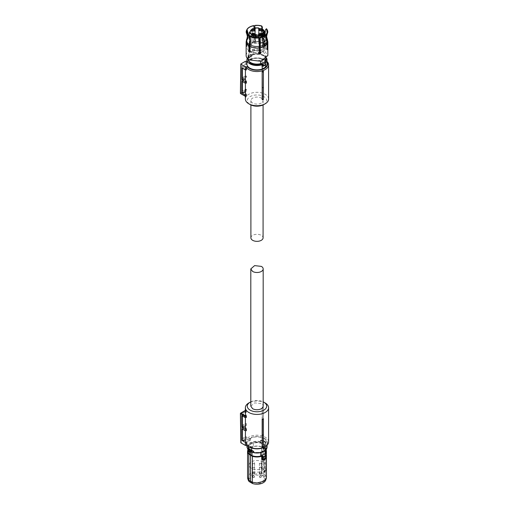 <?xml version="1.0" encoding="UTF-8"?>
<svg xmlns="http://www.w3.org/2000/svg" width="509" height="509" viewBox="0 0 509 509"><rect width="100%" height="100%" fill="white"/><g stroke="black" fill="none" stroke-linecap="round" stroke-linejoin="round"><path stroke-width="0.38" stroke-dasharray="2.54 1.91" d="M254.023 473.491L253.088 473.764L254.023 473.491M254.322 472.085A0.954 0.547 0 0 0 253.278 471.951A0.954 0.547 0 0 0 252.674 472.46A0.954 0.547 0 0 0 252.687 472.568A0.954 0.547 0 0 0 252.928 472.836A0.954 0.547 0 0 0 253.889 472.988A0.954 0.547 0 0 0 254.557 472.568A0.954 0.547 0 0 0 254.576 472.46A0.954 0.547 0 0 0 254.322 472.085M252.928 463.508A0.954 0.547 0 0 0 253.972 463.648A0.954 0.547 0 0 0 254.576 463.133A0.954 0.547 0 0 0 254.322 462.764A0.954 0.547 0 0 0 253.278 462.624A0.954 0.547 0 0 0 252.674 463.133A0.954 0.547 0 0 0 252.928 463.508M260.754 473.491L259.819 473.764L260.754 473.491M261.053 472.085A0.954 0.547 0 0 0 260.004 471.951A0.954 0.547 0 0 0 259.405 472.46A0.954 0.547 0 0 0 259.418 472.568A0.954 0.547 0 0 0 259.66 472.836A0.954 0.547 0 0 0 260.621 472.988A0.954 0.547 0 0 0 261.289 472.568A0.954 0.547 0 0 0 261.308 472.46A0.954 0.547 0 0 0 261.053 472.085M259.66 463.508A0.954 0.547 0 0 0 260.703 463.648A0.954 0.547 0 0 0 261.308 463.133A0.954 0.547 0 0 0 261.053 462.764A0.954 0.547 0 0 0 260.004 462.624A0.954 0.547 0 0 0 259.405 463.133A0.954 0.547 0 0 0 259.66 463.508M260.754 477.378L259.819 477.652L260.754 477.378M261.053 475.972A0.954 0.547 0 0 0 260.004 475.839A0.954 0.547 0 0 0 259.405 476.348A0.954 0.547 0 0 0 259.418 476.449A0.954 0.547 0 0 0 259.66 476.723A0.954 0.547 0 0 0 260.621 476.876A0.954 0.547 0 0 0 261.289 476.449A0.954 0.547 0 0 0 261.308 476.348A0.954 0.547 0 0 0 261.053 475.972M259.66 467.396A0.954 0.547 0 0 0 260.703 467.536A0.954 0.547 0 0 0 261.308 467.02A0.954 0.547 0 0 0 261.053 466.645A0.954 0.547 0 0 0 260.004 466.511A0.954 0.547 0 0 0 259.405 467.02A0.954 0.547 0 0 0 259.66 467.396M254.023 477.378L253.088 477.652L254.023 477.378M254.322 475.972A0.954 0.547 0 0 0 253.278 475.839A0.954 0.547 0 0 0 252.674 476.348A0.954 0.547 0 0 0 252.687 476.449A0.954 0.547 0 0 0 252.928 476.723A0.954 0.547 0 0 0 253.889 476.876A0.954 0.547 0 0 0 254.557 476.449A0.954 0.547 0 0 0 254.576 476.348A0.954 0.547 0 0 0 254.322 475.972M252.928 467.396A0.954 0.547 0 0 0 253.972 467.536A0.954 0.547 0 0 0 254.576 467.02A0.954 0.547 0 0 0 254.322 466.645A0.954 0.547 0 0 0 253.278 466.511A0.954 0.547 0 0 0 252.674 467.02A0.954 0.547 0 0 0 252.928 467.396M263.401 446.73L263.401 418.754M268.599 441.92A11.612 6.706 0 0 0 265.202 437.18A11.612 6.706 0 0 0 246.394 439.172L246.394 436.837A11.612 6.706 0 0 0 245.414 439.038L245.414 427.382A11.612 6.706 0 0 1 246.394 425.18L246.394 423.628A11.612 6.706 0 0 0 245.414 425.823L245.414 414.167L242.36 414.167L242.36 425.823L245.414 425.823M246.394 411.972L244.975 411.972L244.963 410.808L246.394 410.801L246.394 411.972A11.612 6.706 0 0 0 245.414 414.167M245.376 410.693L246.197 410.693A11.612 6.706 0 0 0 245.376 413.162M245.414 417.463L245.414 415.268A11.612 6.706 0 0 0 246.394 417.463M245.414 430.678L245.414 428.476A11.612 6.706 0 0 0 246.394 430.678M265.202 402.982A11.612 6.706 0 0 0 248.78 402.982M263.401 435.551L263.401 407.575A11.612 6.706 0 0 0 262.167 407.162L263.401 407.276L263.401 435.551A11.612 6.706 0 0 0 262.167 435.138L262.167 407.162M264.527 447.048A10.664 6.153 0 0 0 264.527 438.344A10.664 6.153 0 0 0 247.45 439.948L245.402 439.948L245.351 436.837L241.953 438.803L245.414 439.038M246.394 439.172L247.45 439.948M246.394 436.837L245.351 436.837M242.36 439.038L242.36 427.382L245.414 427.382M241.953 438.803L241.864 427.096L242.36 427.382M241.864 427.096L245.179 425.18L246.394 425.18M245.179 425.18L245.153 423.628L246.394 423.628M244.975 411.972L241.762 413.823L241.851 425.53L242.36 425.823M241.851 425.53L245.153 423.628M241.762 413.823L242.36 414.167M244.963 410.808L240.401 413.556M241.762 415.611L245.414 415.268M242.36 415.268L242.36 415.955M245.414 428.476L241.864 428.763M242.36 429.049L242.36 428.476M247.113 445.445L246.394 444.669M247.45 445.445A10.664 6.153 0 0 0 249.448 447.048M250.803 401.849A9.709 5.605 180 0 1 263.178 401.849M263.401 434.947A11.898 6.872 0 0 0 262.313 434.591L262.383 406.945M262.313 434.591L262.167 435.138M245.402 439.948L240.98 442.499L240.534 413.359M240.98 442.887L240.98 442.499M251.599 448.003L251.599 447.602L248.487 445.808L248.487 446.488M251.599 447.602A10.065 5.809 0 0 0 264.107 446.807L267.053 442.696L265.488 439.585L262.383 437.791C257.891 436.372 253.717 436.639 249.874 438.586L246.922 442.696L248.487 445.808M263.401 449.199A10.065 5.809 0 0 0 264.107 448.823A10.065 5.809 0 0 0 264.75 448.416L264.795 446.889M263.993 447.335A10.065 5.809 0 0 0 264.107 447.271A10.065 5.809 0 0 0 264.75 446.864M249.232 439.458L249.232 441.017L250.574 440.234L250.574 438.682L249.162 439.42L249.162 440.972A10.161 5.866 180 0 1 249.804 440.571A10.161 5.866 180 0 1 250.511 440.196L250.511 438.643A10.161 5.866 0 0 0 249.804 439.012A10.161 5.866 0 0 0 249.162 439.42M267.053 447.048A10.065 5.809 0 0 0 265.367 443.829L264.896 442.041L265.488 442.69L265.488 439.585M251.287 450.179L252.089 450.516M265.443 443.339A0.763 0.439 120 0 0 265.723 442.626A0.763 0.439 120 0 0 265.443 442.245L265.443 443.339L264.966 443.746L262.899 442.55L262.307 442.894L262.37 441.227L260.532 440.215L262.383 440.52L262.383 437.791M260.532 440.215L260.258 441.551L262.307 442.894M262.899 442.55C263.936 441.328 263.936 440.705 262.899 440.686L264.966 441.882A0.954 0.547 180 0 0 264.896 442.041L262.383 440.52M251.083 452.17L249.016 450.974A0.954 0.547 0 0 0 248.926 450.459L248.608 449.313M248.538 449.517A0.763 0.439 -60 0 0 248.258 450.223A0.763 0.439 -60 0 0 248.538 450.611L248.659 449.332A0.573 0.331 180 0 0 248.704 449.205L248.704 450.452A0.573 0.331 0 0 0 248.608 450.268L248.233 449.911M251.541 451.388A8.85 5.109 0 0 0 263.248 450.974A8.85 5.109 0 0 0 265.844 447.36A8.85 5.109 0 0 0 263.967 444.217L262.434 443.333A8.85 5.109 0 0 0 250.727 443.746A8.85 5.109 0 0 0 248.137 447.36A8.85 5.109 0 0 0 250.014 450.503L251.541 451.388L251.541 451.852A8.85 5.109 180 0 0 251.592 451.877M262.657 440.692A1.241 0.719 -60 0 0 262.262 441.157L260.258 440.374M265.297 441.742A1.145 0.662 -60 0 1 265.488 441.793L263.465 440.629L262.72 440.781M265.316 443.517A0.573 0.331 0 0 0 265.272 443.644L265.488 441.793A1.145 0.662 -60 0 1 265.723 442.315A1.145 0.662 -60 0 1 265.297 443.384L264.966 443.746A0.954 0.547 0 0 0 265.049 444.262L265.367 443.829A0.573 0.331 0 0 1 265.272 443.644L265.272 442.404A0.573 0.331 0 0 0 265.367 442.582A10.065 5.809 0 0 1 265.488 442.69M260.888 452.062L264.934 449.727L260.888 452.412A8.85 5.109 180 0 1 252.655 452.278M264.934 449.727L265.138 450.573M263.967 444.217L263.967 444.681A8.85 5.109 180 0 1 265.844 447.825A8.85 5.109 180 0 1 264.934 450.077M263.967 444.681L264.432 444.961L264.432 448.499L261.957 447.067L261.957 443.53L262.434 443.797L262.434 443.333M263.217 443.765L263.217 447.761M250.014 450.503L250.014 450.968A8.85 5.109 180 0 1 248.137 447.825A8.85 5.109 180 0 1 249.041 445.572L250.727 443.829L253.094 442.887L253.094 443.237A8.85 5.109 180 0 1 262.434 443.797M250.014 450.968L249.544 450.694L249.544 451.668M250.765 450.955L250.765 452.278M253.692 452.616A9.684 5.593 0 0 1 252.954 452.444L260.888 452.412M265.138 449.962L265.94 447.825L264.432 444.961M265.94 451.368A8.946 5.166 0 0 0 264.432 448.499M261.957 443.53A8.946 5.166 0 0 0 253.291 443.123L253.291 446.66A8.946 5.166 0 0 1 256.988 446.202A8.946 5.166 180 0 1 261.957 447.067M266.105 447.958L265.036 448.766L266.105 447.958L264.648 447.08L263.14 446.247L261.569 446.749L261.677 472.791A9.423 5.44 0 0 0 256.988 472.072A9.423 5.44 0 0 0 250.326 473.669A9.423 5.44 0 0 0 247.565 477.512M253.291 446.66L248.844 449.231L249.041 445.572M249.041 445.222L253.094 442.887M248.844 445.687L248.042 447.825L249.544 450.694M248.844 449.231A8.946 5.166 0 0 0 248.042 451.368M248.169 447.92L248.895 448.295L248.137 447.526A11.249 6.496 180 0 1 249.035 446.94A11.249 6.496 180 0 1 250.053 446.418L252.362 446.762A9.251 5.338 180 0 1 256.988 446.049A9.251 5.338 180 0 1 261.569 446.749M248.895 448.295L248.984 448.715A9.251 5.338 180 0 0 248.042 450.032M264.642 458.73L262.491 459.977L265.017 458.501L264.642 458.73L265.214 457.833L265.151 454.263M266.411 477.512L265.164 474.808L265.164 448.836A9.423 5.44 180 0 1 265.94 449.835M263.14 446.247L264.775 447.163L264.775 462.573L263.261 461.733L263.14 446.247M263.261 446.336L261.811 446.896L261.811 467.809L262.141 470.462L263.134 472.117L264.527 470.876L264.775 462.573L266.226 463.591L266.226 450.446M252.362 446.762L251.573 446.749M250.791 446.406L251.713 446.832L251.713 450.039L252.273 450.077L251.491 451.139L251.223 450.535L248.767 451.738L248.767 448.531M249.944 446.495L250.931 446.488L250.931 449.587L249.944 449.332L247.998 450.459L248.405 451.47L250.962 449.606L250.562 450.134L249.944 449.332L249.944 446.495A11.421 6.592 180 0 0 248.914 447.023A11.421 6.592 180 0 0 247.998 447.615L248.328 451.426M248.042 448.155L248.042 451.26L248.895 451.928L248.895 448.696L248.042 449.803L248.042 447.825M265.825 455.065L265.978 458.59L263.019 459.907M265.036 448.766L265.036 469.68L266.086 468.375L266.226 463.591M264.75 476.539L265.164 474.808L261.677 472.791L261.365 474.585L264.75 476.539A8.914 5.147 0 0 1 265.743 480.044M263.134 472.117L264.763 471.226L263.757 472.479L263.452 472.301L263.089 475.546M263.757 472.479L264.718 471.951L265.036 469.68M266.143 468.305L265.743 470.666L264.54 472.403L265.692 470.564L264.833 471.054L264.209 470.698L263.376 469.228L263.261 461.733L262.854 466.511L261.811 467.809M248.767 451.738L249.34 452.38L248.087 451.438M265.017 458.501L265.214 457.833L265.908 458.24L265.577 458.819L265.017 458.501M262.269 459.532L263.42 460.136M265.908 458.24L265.653 458.851M264.833 471.054L265.698 470.73L266.086 468.375M265.558 471.137L266.099 468.363M264.209 470.698L263.121 469.241L263.121 466.499M261.365 474.585A8.914 5.147 0 0 0 250.689 475.431A8.914 5.147 0 0 0 248.239 480.044M250.962 449.606L251.713 450.039L251.223 450.535L250.562 450.134M262.682 475.781L253.934 474.77L248.946 479.039L251.3 482.354L260.093 483.353L265.036 479.039L262.682 475.781M262.141 470.462L263.376 469.228M251.408 468.305A7.896 4.562 180 0 1 249.092 465.048A7.896 4.562 180 0 1 253.991 460.861A7.896 4.562 180 0 1 262.574 461.854A7.896 4.562 180 0 1 264.884 465.048A7.896 4.562 180 0 1 260.035 469.285A7.896 4.562 180 0 1 251.408 468.305M250.803 406.169L254.621 402.867L261.365 403.643A6.184 3.569 180 0 1 263.178 406.169M261.295 103.066A6.089 3.518 180 0 1 254.659 103.83A6.089 3.518 180 0 1 250.899 100.578A6.089 3.518 180 0 1 252.68 98.097A6.089 3.518 180 0 1 259.323 97.334A6.089 3.518 180 0 1 263.083 100.578A6.089 3.518 180 0 1 261.295 103.066M250.899 237.83A6.089 3.518 180 0 1 252.68 235.343A6.089 3.518 180 0 1 259.323 234.579A6.089 3.518 180 0 1 263.083 237.83M263.401 88L263.401 87.701A12.051 6.954 0 0 0 262.383 87.37L262.167 87.586A11.612 6.706 0 0 1 263.401 88L263.401 87.701M246.922 61.303L247.45 61.303L246.394 62.085A11.612 6.706 180 0 1 248.78 60.087A11.612 6.706 180 0 1 265.202 60.087A11.612 6.706 180 0 1 267.053 61.487M245.376 99.026A11.612 6.706 180 0 1 248.78 94.286A11.612 6.706 180 0 1 261.435 92.835A11.612 6.706 180 0 1 268.599 99.026M262.167 87.586L262.167 59.61A11.612 6.706 180 0 1 263.401 60.017M262.167 59.61L262.383 87.37M262.313 59.865A11.898 6.872 180 0 1 263.401 60.227M246.394 69.911A11.612 6.706 180 0 1 245.414 67.71L245.414 69.911M246.394 83.12A11.612 6.706 180 0 1 245.414 80.925L245.414 83.12M245.16 91.111L240.872 93.586L245.16 96.061L246.197 96.061A11.612 6.706 180 0 1 245.376 93.586A11.612 6.706 180 0 1 246.197 91.111L246.394 90.449L244.963 90.449L245.16 91.111L246.197 91.111M246.394 62.085L246.394 64.414A11.612 6.706 180 0 0 245.414 66.615L245.414 78.271A11.612 6.706 180 0 1 246.394 76.07L246.394 77.629A11.612 6.706 180 0 0 245.414 79.824L245.414 91.48A11.612 6.706 180 0 1 246.394 89.285L246.394 90.449M247.45 61.303A10.664 6.153 180 0 1 249.448 59.699L248.78 60.087L249.448 59.699A10.664 6.153 180 0 1 264.527 59.699A10.664 6.153 180 0 1 267.053 62.028M263.401 71.196L263.401 99.172A11.612 6.706 180 0 1 262.167 99.586M263.859 104.542A9.709 5.605 0 0 0 263.853 96.615A9.709 5.605 0 0 0 250.123 96.615A9.709 5.605 0 0 0 250.123 104.542M241.953 67.945L245.414 67.71M242.36 67.71L242.36 68.181M241.851 81.217L245.414 80.925M242.36 81.51L242.36 80.925M240.872 93.586L240.534 93.001L244.963 90.449L244.975 89.285L241.762 91.136L245.414 91.48M246.394 89.285L244.975 89.285M245.414 79.824L241.851 79.531L245.153 77.629L246.394 77.629M242.36 91.48L242.36 79.824M245.414 78.271L241.864 77.985L245.179 76.07L245.153 77.629M245.179 76.07L246.394 76.07M245.414 66.615L242.36 66.615L242.36 78.271M242.36 66.615L241.953 66.38L241.864 77.985M246.394 64.414L245.351 64.414L241.953 66.38M245.402 61.303L245.351 64.414M241.762 91.136L241.851 79.531M264.26 43.768L267.27 47.967L260.926 53.451L249.722 52.16L246.712 47.967L253.056 42.482L264.26 43.768M260.78 52.23A8.303 4.797 0 0 0 262.86 51.358A8.303 4.797 0 0 0 265.297 47.967A8.303 4.797 0 0 0 260.169 43.539A8.303 4.797 0 0 0 251.115 44.576A8.303 4.797 0 0 0 248.685 47.967A8.303 4.797 0 0 0 249.391 49.901L248.926 50.48L249.391 49.907M249.658 50.219A8.303 4.797 0 0 0 258.699 52.656M259.221 37.278L258.865 41.49L259.189 47.553A10.282 5.936 180 0 1 250.065 46.141L250.943 40.268L249.976 35.853M266.907 33.231L265.59 38.003L266.786 43.551L266.786 47.712L267.34 47.795M266.487 28.727L266.487 28.924A10.778 6.223 180 0 1 267.403 30.266M264.915 35.306L265.717 38.62A10.282 5.936 180 0 1 267.27 41.757A10.282 5.936 180 0 1 267.034 43.023L265.838 37.469L266.652 33.639M262.18 29.019L261.938 31.94L262.835 38.105L264.317 40.625L263.369 42.145L264.26 43.577L265.049 43.119L264.585 41.91L264.992 41.013L265.736 41.019L266.131 40.007L265.234 33.53L265.711 29.834L266.487 28.924M267.25 33.709L267.079 34.097M265.272 30.088L265.711 29.834M255.022 28.536L254.793 35.954A10.282 5.936 180 0 1 262.421 36.712L261.518 31.87L261.836 28.835M248.392 34.771L247.196 39.956A10.282 5.936 180 0 1 253.87 36.101L253.87 40.256L253.196 41.286C253.946 42.374 254.71 42.26 255.499 40.93L254.646 39.791L254.888 28.549M254.665 25.794A10.778 6.223 180 0 1 262.09 26.392M253.87 36.101L254.093 28.549M249.391 45.753A10.282 5.936 180 0 1 246.712 41.757A10.282 5.936 180 0 1 246.948 40.485L246.82 45.937C246.954 46.739 247.158 46.294 247.438 44.614L246.642 44.022L246.642 39.925L247.832 34.415L246.712 29.999A10.778 6.223 180 0 1 253.743 25.94L253.87 40.256M253.743 25.94L253.794 25.59M246.948 40.485L248.118 34.548M247.107 39.613L247.202 39.397A10.021 5.784 180 0 0 249.575 44.518M246.464 30.527L247.59 35.216L247.062 38.264M246.82 45.937L246.903 46.446L246.261 45.855L246.394 44.557L246.948 44.639M247.438 44.614L247.196 39.956M253.196 41.286L253.724 39.937M255.499 40.93L255.346 40.605C254.564 41.942 253.794 42.056 253.049 40.962M254.793 35.954L254.793 40.109M262.421 36.712L262.421 38.34L263.916 40.86M264.992 41.681L265.456 42.883L264.661 43.341L263.777 41.91L264.317 41.293L263.369 42.145M264.26 43.577L265.049 43.119M265.717 38.62L265.717 40.243L265.329 41.254L264.585 41.248L264.585 41.91M267.034 43.023L267.161 47.661C267.028 49.367 266.824 49.812 266.544 48.991L266.786 47.712M267.34 47.229L267.161 47.661M267.27 49.596L266.544 48.991M260.105 51.568L260.78 52.319M258.648 53.152L258.483 52.675L259.189 51.708L259.336 52.026M259.189 47.553L259.189 51.708M250.065 46.141L250.065 50.296L250.613 51.454L249.722 51.969L250.613 51.454M249.658 50.531L250.065 50.296M264.992 41.013L264.585 41.248M265.456 42.883L264.661 43.341M263.777 41.91L264.317 40.625M254.646 39.791L255.346 40.605M246.878 44.525L246.642 44.022L246.878 44.525C246.604 46.211 246.401 46.65 246.261 45.855M246.706 39.104L246.394 44.557M246.14 55.506A10.848 6.267 180 0 1 252.839 49.717A10.848 6.267 180 0 1 264.661 51.072L267.842 55.506M264.934 61.175A8.85 5.109 180 0 0 265.844 58.923A8.85 5.109 180 0 0 263.248 55.309A8.85 5.109 180 0 0 253.094 54.336L253.291 50.798C257.013 49.952 260.353 50.302 263.318 51.854L265.94 55.506L265.138 57.638L260.691 60.208L260.691 61.392M260.691 60.208A8.946 5.166 180 0 1 250.663 59.159A8.946 5.166 180 0 1 248.042 55.506A8.946 5.166 180 0 1 248.844 53.369L248.844 56.792A8.946 5.166 180 0 0 248.042 58.923A8.946 5.166 180 0 0 248.042 59.05M265.138 57.638L265.138 59.642M253.291 54.221A8.946 5.166 180 0 1 263.318 55.271A8.946 5.166 180 0 1 265.94 58.923A8.946 5.166 180 0 1 265.933 59.05M253.291 50.798L248.844 53.369M260.888 63.51A8.85 5.109 180 0 1 250.727 62.537A8.85 5.109 180 0 1 248.137 58.923A8.85 5.109 180 0 1 249.041 56.671L248.844 56.792M265.297 65.006L265.316 63.231A0.573 0.331 180 0 1 265.272 63.091L265.272 64.35A0.573 0.331 0 0 0 265.316 64.471L264.966 64.872L265.297 65.006A1.145 0.662 60 0 0 265.488 64.955L265.488 64.058L264.966 64.872L262.536 66.017M265.367 63.211L265.329 64.299L262.517 66.081L262.956 66.227M249.041 56.671L249.041 57.142L253.094 54.8C256.835 53.878 260.22 54.202 263.248 55.774L265.819 59.763M248.163 59.763A8.85 5.109 180 0 1 248.137 59.388A8.85 5.109 180 0 1 249.041 57.142M253.094 54.336L253.094 54.8M265.316 64.471L265.443 64.503A0.763 0.439 60 0 0 265.723 64.121A0.763 0.439 60 0 0 265.443 63.415M266.754 58.236L264.031 55.417C260.411 53.56 256.441 53.248 252.114 54.469L252.044 54.641A0.573 0.331 180 0 1 251.446 54.628L250.644 54.45A1.145 0.662 -120 0 0 250.409 54.972A1.145 0.662 -120 0 0 251.026 56.232L251.446 55.869L251.026 56.232M248.659 56.175A0.573 0.331 180 0 1 248.608 56.48L248.608 57.727A10.065 5.809 0 0 0 248.487 57.829L249.079 57.803A0.954 0.547 0 0 0 249.016 57.644L248.513 57.32L248.538 56.143L249.016 55.774A0.954 0.547 180 0 1 248.926 56.295L247.438 58.471M266.544 58.471L263.84 55.436C260.322 53.636 256.453 53.33 252.229 54.52A0.954 0.547 180 0 1 251.23 54.495L248.678 55.64L248.538 56.143A0.763 0.439 -120 0 0 248.258 56.524A0.763 0.439 -120 0 0 248.538 57.231L248.659 57.415A0.573 0.331 180 0 1 248.608 57.727L248.647 57.886M251.446 54.628L252.229 54.52M249.079 57.803L251.599 56.314L251.599 59.146C256.091 57.733 260.258 57.994 264.107 59.941A10.065 5.809 180 0 1 267.053 64.051M251.599 56.314L252.044 55.882A0.573 0.331 180 0 1 251.446 55.869M248.487 57.829L248.487 60.94A10.065 5.809 180 0 0 246.922 64.051M251.599 59.146L248.487 60.94M248.685 46.255A8.303 4.797 180 0 0 249.391 48.19A8.303 4.797 180 0 1 251.115 42.864A8.303 4.797 180 0 1 260.169 41.827A8.303 4.797 180 0 1 265.297 46.255A8.303 4.797 180 0 1 262.86 49.647A8.303 4.797 180 0 1 260.105 50.703A8.303 4.797 180 0 0 262.86 49.647A8.303 4.797 180 0 0 262.86 42.864A8.303 4.797 180 0 0 251.115 42.864A8.303 4.797 180 0 0 248.685 46.255L248.685 47.967M259.336 50.855A8.303 4.797 180 0 1 249.658 48.514A8.303 4.797 180 0 0 259.336 50.855M249.391 46.624A7.737 4.466 180 0 1 249.257 45.791A7.737 4.466 180 0 1 251.522 42.635A7.737 4.466 180 0 1 251.936 42.412L251.923 42.489A7.743 4.466 180 0 1 255.429 41.49L255.429 41.414A7.737 4.466 180 0 1 258.553 41.414L258.553 41.49A7.743 4.466 180 0 1 262.059 42.489L262.04 42.412A7.737 4.466 180 0 1 264.725 45.791A7.737 4.466 180 0 1 264.667 46.338L264.674 46.414A7.743 4.466 180 0 1 263.955 47.821L263.942 47.744A7.737 4.466 180 0 1 262.459 48.947A7.737 4.466 180 0 1 260.105 49.876M263.967 47.757L263.961 35.872L263.955 47.821L262.899 47.509L262.899 33.677L263.936 34.504M264.674 46.421L263.019 46.497L263.019 33.619M262.644 33.486L262.644 47.235L263.019 46.497M258.553 41.49L258.706 28.409L258.706 42.241L259.081 42.463L259.081 28.625L260.646 28.625L262.04 29.274L262.059 42.489M258.706 42.241L258.706 41.598M261.925 42.463L259.081 42.463M251.923 42.489L255.276 42.241L255.276 28.409L255.429 41.49M255.276 42.241L255.276 41.598M264.725 32.652A7.737 4.466 180 0 0 262.04 29.274L261.645 28.739M258.515 28.065L258.706 41.522M258.706 28.389L258.553 28.281A7.737 4.466 180 0 0 255.429 28.281L255.467 28.065M255.276 28.218L255.276 41.522M252.33 28.746L251.936 29.274L251.936 42.412L252.063 29.248L253.329 28.58M251.058 30.222L251.204 30.642L251.497 30.184M251.497 30.33L251.058 30.534M258.254 35.471L259.087 35.598L258.489 35.299L258.954 35.019M258.986 35.344L259.361 35.356M259.425 35.204L259.361 35.668L258.235 35.783M258.305 34.427L259.355 34.854L259.151 35.204M258.954 35.134L258.317 34.873M252.687 34.44L252.617 34.485A1.425 0.827 0 0 0 252.197 35.064A1.425 0.827 0 0 0 253.075 35.827A1.425 0.827 0 0 0 254.634 35.649L255.054 33.823M254.564 34.44L255.054 35.064M261.295 34.44A1.425 0.827 0 0 1 261.365 34.485L261.785 35.064L259.348 35.649A1.425 0.827 0 0 1 258.928 35.064L258.928 33.823M259.418 34.44A1.425 0.827 0 0 0 258.928 35.064M261.295 30.559L261.785 31.176L261.365 31.762A1.425 0.827 0 0 1 259.806 31.94A1.425 0.827 0 0 1 258.928 31.176A1.425 0.827 0 0 1 259.348 30.597L259.418 30.559M252.687 30.559A1.425 0.827 0 0 0 252.197 31.176A1.425 0.827 0 0 0 252.617 31.762L255.054 31.176L254.634 30.597A1.425 0.827 0 0 0 254.564 30.559M255.461 35.477L255.461 34.383M255.073 34.618L254.589 35.146M254.303 35.541L255.187 35.789M255.187 35.414L254.589 35.414L255.187 34.822L255.187 35.541M263.019 31.297L262.11 31.119M261.976 31.119L261.817 31.431L263.019 31.431M261.874 30.063L262.943 30.489L262.11 31.297M262.154 30.96L262.599 30.177L262.797 30.585M262.599 30.489L262.479 30.139M262.479 30.451L261.9 30.508M260.258 441.551C256.339 440.87 252.878 441.335 249.874 442.938L246.922 447.048M251.72 450.191A1.241 0.719 120 0 0 251.319 450.185M261.028 442.276C256.994 441.348 253.361 441.723 250.142 443.403A9.684 5.593 0 0 0 248.926 450.459M248.659 450.58A0.573 0.331 0 0 0 248.704 450.452L248.207 449.988M263.84 451.311A9.684 5.593 0 0 0 265.049 444.262M262.307 441.437L262.173 442.894M262.37 441.227A1.145 0.662 -60 0 1 262.854 440.711M265.024 448.741A9.251 5.338 180 0 1 265.94 450.032M266.283 449.358L266.232 448.047L264.775 447.163M261.811 446.896L261.677 446.826A9.423 5.44 180 0 0 256.988 446.1A9.423 5.44 180 0 0 252.273 446.832L252.273 450.077M248.042 449.835A9.423 5.44 180 0 1 248.831 448.817L248.831 452.062M265.151 457.508L265.151 454.518M266.232 448.047L266.232 449.434L266.194 447.958L264.737 447.074L263.223 446.247L261.645 446.737M266.232 450.452L266.086 468.21M262.994 446.336L262.994 461.727M249.34 452.38L251.491 451.139M248.965 451.839L248.405 451.47M240.534 93.001L240.98 63.86M259.119 46.274A10.021 5.784 180 0 1 250.25 44.907M266.531 42.387A10.021 5.784 180 0 1 260.042 46.134M266.786 43.551A10.282 5.936 180 0 1 260.105 47.407M265.526 37.596A10.021 5.784 180 0 1 266.621 39.028A10.021 5.784 180 0 1 266.78 41.853M265.902 37.17A10.53 6.083 180 0 1 267.123 38.754M254.856 34.975A10.021 5.784 180 0 1 262.23 35.694M254.729 34.472A10.53 6.083 180 0 1 262.606 35.267M247.444 38.862A10.021 5.784 180 0 1 253.94 35.115M246.948 38.576A10.53 6.083 180 0 1 253.806 34.618M266.131 38.436A10.848 6.267 180 0 1 267.842 41.814M265.717 40.243L266.131 40.007M262.835 38.105L262.421 38.34M254.646 35.694A10.848 6.267 180 0 1 262.835 36.533M246.642 39.925A10.848 6.267 180 0 1 253.724 35.84M246.14 41.814A10.848 6.267 180 0 1 246.394 40.459M251.357 54.603A0.763 0.439 -120 0 0 250.95 54.972A0.763 0.439 -120 0 0 251.357 55.812L251.357 54.603M251.026 54.418A1.145 0.662 -120 0 0 250.644 54.45L248.494 55.691A1.145 0.662 -120 0 0 248.258 56.213A1.145 0.662 -120 0 0 248.678 57.275M248.678 55.64A1.145 0.662 -120 0 0 248.494 55.691L248.513 57.32L248.926 56.295M246.922 59.699A10.065 5.809 180 0 1 248.608 56.48L247.228 58.236M252.044 55.882L252.044 54.641A10.065 5.809 180 0 1 264.107 55.589A10.065 5.809 180 0 1 267.053 59.699M249.016 57.644L251.23 56.359A0.954 0.547 180 0 0 251.459 56.429M259.336 50.047A7.737 4.466 180 0 1 249.658 47.216M249.257 32.652L252.063 29.248M263.942 47.744L263.827 34.453M264.425 46.51L264.667 35.471M263.49 33.791L263.49 46.351M264.419 46.427L264.419 35.617M261.919 29.248L261.919 42.381M258.706 28.409L259.081 28.58M254.894 42.463L254.894 28.625L255.263 28.466M253.329 28.625L254.894 28.58M253.088 473.764L252.687 472.568M254.156 473.764L254.557 472.568M252.674 463.133L252.674 472.46M254.576 463.133L254.576 472.46M259.819 473.764L259.418 472.568M260.888 473.764L261.289 472.568M261.308 463.133L261.308 472.46M259.405 463.133L259.405 472.46M259.819 477.652L259.418 476.449M260.888 477.652L261.289 476.449M259.405 467.02L259.405 476.348M261.308 467.02L261.308 476.348M253.088 477.652L252.687 476.449M254.156 477.652L254.557 476.449M254.576 467.02L254.576 476.348M252.674 467.02L252.674 476.348M245.376 410.604L246.311 410.604M246.922 445.445L246.922 442.696M252.967 450.84L253.425 451.076M267.053 445.26L267.053 442.696M265.844 447.36L265.844 447.825M248.137 447.36L248.137 447.825M264.96 448.645L265.94 449.803L265.94 447.825M247.838 449.549L247.838 447.875L248.952 446.934L249.983 446.406L252.311 446.749C255.41 445.789 258.521 445.782 261.626 446.73M262.421 459.78L264.731 458.52L265.081 454.416M247.838 450.223L247.838 450.872M266.143 468.293L266.283 450.624M248.08 451.432L247.838 450.847M249.092 465.048L248.946 479.039M264.884 465.048L265.036 479.039M263.083 100.578L263.083 104.943M250.899 100.578L250.899 104.943M245.376 93.586L245.376 96.144M264.527 59.699L265.202 60.087M267.27 47.967L267.27 41.757L266.035 36.387L266.411 34.23M247.571 38.544L247.947 36.387L247.177 33.416M247.1 39.613L246.712 47.967M258.706 53.318L258.553 53M267.632 47.242L267.079 47.159M265.736 41.019L265.329 41.261M265.234 43.411L264.826 43.647M264.05 41.35L263.643 41.585M246.712 44.003L247.266 44.092M248.742 50.187L249.149 49.952M249.932 52.249L250.339 52.013M265.94 55.506L265.94 58.923M248.042 55.506L248.042 58.923M248.137 58.923L248.137 59.388M265.844 58.923L265.844 59.388M265.297 46.255L265.297 47.967M264.725 35.433L264.725 45.791C265.259 44.627 263.726 43.341 260.124 41.935C256.848 41.242 253.94 41.56 251.401 42.896L249.257 45.791L249.257 35.433M262.625 47.299L262.625 33.467M252.197 35.064L252.197 33.823M261.785 35.064L261.785 33.823M261.785 31.176L261.785 29.936M258.928 31.176L258.928 29.936M252.197 31.176L252.197 29.936M255.054 31.176L255.054 29.936"/><path stroke-width="0.76" d="M263.401 418.754L263.401 419.053A12.051 6.954 180 0 1 262.383 419.384L262.167 419.161A11.612 6.706 180 0 0 263.401 418.754M263.401 446.527L263.401 446.73A11.612 6.706 0 0 1 262.167 447.144L262.313 446.883A11.898 6.872 -0 0 0 263.401 446.527L263.401 419.053M245.414 430.678L245.414 440.139A11.612 6.706 0 0 0 246.394 442.334L246.394 444.669A11.612 6.706 0 0 0 248.78 446.66A11.612 6.706 0 0 0 265.202 446.66A11.612 6.706 0 0 0 268.599 441.92L268.599 407.722A11.612 6.706 0 0 0 265.202 402.982L263.853 402.205A9.709 5.605 180 0 1 263.853 410.133A9.709 5.605 180 0 1 250.123 410.133A9.709 5.605 180 0 1 250.123 402.205A9.709 5.605 180 0 1 250.803 401.849M250.123 402.205L248.78 402.982A11.612 6.706 0 0 0 245.376 407.722A11.612 6.706 0 0 0 248.78 412.462A11.612 6.706 0 0 0 261.435 413.919A11.612 6.706 0 0 0 268.599 407.722M262.167 447.144L262.167 419.161M262.313 446.883L262.383 419.384M245.376 407.722L245.376 413.162A11.612 6.706 0 0 0 246.197 415.637L246.394 416.298L244.963 416.298L245.16 415.637L246.197 415.637M240.84 442.696L240.401 413.556L244.963 416.305L244.975 417.463L246.394 417.463L246.394 416.298M245.414 440.139L241.953 440.374L241.864 428.763L245.179 430.678L246.394 430.678L246.394 429.125A11.612 6.706 0 0 1 245.414 426.924L245.414 417.463M249.448 447.048L248.78 446.66L249.448 447.048A10.664 6.153 0 0 0 264.527 447.048L265.202 446.66M245.376 410.693L244.963 410.801M244.975 417.463L241.762 415.611L241.851 427.216L245.153 429.125L246.394 429.125M245.414 426.924L241.851 427.216M242.36 415.955L242.36 426.924M245.179 430.678L245.153 429.125M242.36 440.139L242.36 429.049M246.394 442.334L245.351 442.334L241.953 440.374M245.16 410.693L240.534 413.747L240.98 442.887L245.402 445.445L245.351 442.334M245.402 445.445L247.113 445.445M263.178 401.849A9.709 5.605 180 0 1 263.853 402.205L265.202 402.982M240.98 442.887L240.98 442.499L240.98 442.887M251.809 450.414L251.809 451.827L251.083 452.17A1.145 0.662 -60 0 1 250.511 452.221A1.145 0.662 -60 0 1 250.339 451.311A1.145 0.662 -60 0 1 251.083 450.3L251.599 450.331L251.599 448.003M248.487 446.488L248.487 448.919L249.079 448.951A0.954 0.547 180 0 1 249.016 449.11L248.538 449.517L249.016 449.11L251.083 450.3M251.319 450.185L249.079 448.951M251.809 451.827L253.724 452.546L253.724 451.368L251.599 450.331M263.471 449.237L263.471 447.678A10.161 5.866 0 0 0 264.177 447.309A10.161 5.866 0 0 0 264.814 446.902L264.814 448.461A10.161 5.866 180 0 1 264.177 448.862A10.161 5.866 180 0 1 263.471 449.237L263.401 447.64A10.065 5.809 0 0 0 263.993 447.335M253.437 452.641C257.401 453.411 260.932 452.972 264.031 451.33C266.003 450.16 267.009 448.734 267.053 447.048A10.065 5.809 0 0 1 264.107 451.159A10.065 5.809 0 0 1 253.724 452.546L251.586 451.877M248.538 449.517L248.678 449.472A1.145 0.662 -60 0 0 248.258 450.535A1.145 0.662 -60 0 0 248.494 451.057A1.145 0.662 -60 0 0 248.678 451.114M252.655 452.278A8.85 5.109 180 0 1 251.592 451.877M249.544 451.668L249.544 454.232L250.765 454.951L250.765 452.278M260.691 452.609L260.691 456.07A8.946 5.166 180 0 1 256.988 456.535A8.946 5.166 180 0 1 252.025 455.663L250.765 454.951M252.025 455.663L252.025 452.126M260.691 456.07L265.138 453.5A8.946 5.166 0 0 0 265.94 451.368L265.94 449.803L266.411 451.54A9.423 5.44 180 0 1 265.151 454.263L265.844 455.536A11.249 6.496 180 0 1 264.941 456.121A11.249 6.496 180 0 1 263.929 456.643L263.045 456.815L262.409 456.096L263.185 456.592M265.138 450.573L265.138 453.5M250.651 455.027L248.812 454.251A9.423 5.44 180 0 1 247.565 451.54L247.565 477.512A9.423 5.44 0 0 0 247.737 478.543A9.423 5.44 0 0 0 248.812 480.216L248.812 454.251L252.407 456.026A9.251 5.338 180 0 0 256.988 456.726A9.251 5.338 180 0 0 261.62 456.013L262.409 456.096M248.042 449.835A9.423 5.44 180 0 0 247.565 451.54L248.042 449.803L248.042 451.368A8.946 5.166 0 0 0 249.544 454.232M252.407 456.026L252.305 482.233L256.988 482.952L263.656 481.361L266.245 478.543L266.411 477.512L266.411 451.54A9.423 5.44 180 0 0 265.94 449.835M261.62 456.013L262.269 456.325L262.269 459.532L261.702 459.5L262.752 459.805M263.929 456.643L263.045 456.815L263.045 459.92L264.037 459.716L265.978 458.59L265.653 458.851L265.978 455.752A11.421 6.592 180 0 1 265.068 456.35A11.421 6.592 180 0 1 264.037 456.878L264.037 459.716L263.42 460.136L262.269 459.532M265.813 455.071L265.978 455.752L265.94 455.148L265.087 454.55M265.214 454.626L265.151 454.263L265.214 454.626M261.702 459.5L261.702 456.255A9.423 5.44 180 0 1 256.988 456.98A9.423 5.44 180 0 1 252.305 456.261L250.53 455.25L250.53 481.247L252.305 482.233L252.61 483.55A8.914 5.147 0 0 0 263.293 482.704A8.914 5.147 0 0 0 265.743 480.044L266.245 478.543M248.812 480.216L250.53 481.247L250.886 482.589L249.225 481.597L248.812 480.216M263.42 460.136L264.037 459.716L263.42 460.136M247.737 478.543L248.239 480.044A8.914 5.147 0 0 0 249.225 481.597M252.61 483.55L250.886 482.589M263.178 406.169A6.184 3.569 180 0 1 259.355 409.471A6.184 3.569 180 0 1 252.617 408.695L250.803 406.169L250.803 268.917L252.617 271.443A6.184 3.569 180 0 0 259.355 272.22A6.184 3.569 180 0 0 263.178 268.917L263.178 406.169M250.803 268.917L254.621 265.615L261.365 266.392A6.184 3.569 180 0 1 263.178 268.917M263.083 104.943L263.083 237.83A6.089 3.518 180 0 1 261.295 240.318A6.089 3.518 180 0 1 254.659 241.081A6.089 3.518 180 0 1 250.899 237.83L250.899 104.943M267.053 61.487A11.612 6.706 180 0 1 268.599 64.828A11.612 6.706 180 0 1 265.202 69.574A11.612 6.706 180 0 1 246.394 67.576L246.394 69.911L245.351 69.911L241.953 67.945L241.864 79.652L245.414 79.372L245.414 69.911M268.599 64.828L268.599 99.026A11.612 6.706 180 0 1 265.202 103.766L265.202 103.766A11.612 6.706 180 0 1 248.78 103.766A11.612 6.706 180 0 1 245.376 99.026L245.376 96.144M241.864 79.652L245.179 81.567L246.394 81.567A11.612 6.706 180 0 1 245.414 79.372M246.394 81.567L246.394 83.12L245.153 83.12L245.179 81.567M245.414 83.12L245.414 92.581L242.36 92.581L242.36 81.51M246.394 94.782L244.975 94.782L244.963 95.94L246.394 95.947L246.394 94.782A11.612 6.706 180 0 1 245.414 92.581M262.167 71.61L262.167 99.586L263.401 99.471L263.401 71.196A11.612 6.706 180 0 1 262.167 71.61L262.383 99.809M267.053 62.028A10.664 6.153 180 0 1 264.527 68.403A10.664 6.153 180 0 1 247.45 66.8L245.402 66.8L245.351 69.911M263.853 104.542L265.202 103.766L263.853 104.542A9.709 5.605 0 0 0 263.859 104.542A9.709 5.605 0 0 1 250.123 104.542L248.78 103.766M246.394 67.576L247.45 66.8M242.36 68.181L242.36 79.372M244.975 94.782L241.762 92.924L241.851 81.217L245.153 83.12M241.762 92.924L242.36 92.581M245.402 66.8L240.98 64.249L240.534 93.001L240.534 93.389L245.16 96.061M240.98 63.86L240.98 64.249L240.98 63.86L245.402 61.303L246.922 61.303M263.401 71.801A11.898 6.872 180 0 1 262.313 72.157M250.104 52.077L248.926 50.48L249.391 49.907A8.303 4.797 0 0 0 249.658 50.219M258.699 52.656A8.303 4.797 0 0 0 260.78 52.23M259.266 37.373L259.221 37.278A10.409 6.006 180 0 1 249.976 35.853L249.855 35.916A10.574 6.102 180 0 0 259.266 37.373L259.316 37.946A10.778 6.223 180 0 1 249.709 36.463L250.536 40.497L249.658 46.434L249.658 50.531L250.205 51.689L249.315 52.204L250.205 51.689M258.706 53.318L259.336 52.026L259.316 37.946M249.709 36.463L249.855 35.916M259.787 41.35L260.182 37.233A10.574 6.102 180 0 0 267.072 33.257L267.27 33.747A10.778 6.223 180 0 1 267.231 33.81A10.778 6.223 180 0 1 260.239 37.806L260.258 51.886L259.787 41.35M267.072 33.257L266.907 33.231A10.409 6.006 180 0 1 266.799 33.416A10.409 6.006 180 0 1 260.137 37.138M267.27 49.596L267.34 43.698L266.143 38.086L267.27 33.747M260.239 37.806L260.182 37.233M267.155 32.697L267.314 32.722A10.574 6.102 0 0 0 267.206 29.84A10.574 6.102 0 0 0 266.487 28.727L267.155 32.697L266.652 33.639M267.206 29.84L267.403 30.266A10.778 6.223 180 0 1 267.511 33.212L267.314 32.722M267.079 34.097L266.385 37.558L267.581 43.17L267.34 47.229M267.511 33.212L267.25 33.709M266.366 28.803L265.272 30.088L264.915 35.306M262.09 26.392L262.415 27.931L261.976 28.186L261.511 25.997L262.09 26.392M261.836 28.835L261.976 28.186M255.276 28.389L255.467 28.249A0.573 0.331 180 0 1 254.894 28.58L254.761 25.545A10.409 6.006 180 0 1 261.511 25.997M254.761 25.545L255.022 28.536M262.415 27.931L262.18 29.019M254.716 25.45A10.574 6.102 180 0 1 261.639 25.927M254.093 28.549L253.794 25.59A10.574 6.102 180 0 0 246.91 29.567L246.77 30.114M246.91 29.567L247.069 29.592A10.409 6.006 180 0 1 253.838 25.685M247.069 29.592L248.392 34.797M248.118 34.548L246.661 30.101A10.574 6.102 180 0 0 249.181 35.528L249.041 36.075A10.778 6.223 180 0 1 246.75 33.81A10.778 6.223 180 0 1 246.464 30.527L246.661 30.101M249.181 35.528L249.302 35.465A10.409 6.006 180 0 1 247.177 33.416A10.409 6.006 180 0 1 246.827 30.126M249.302 35.465L249.722 36.419M249.804 36.654L250.269 39.88L249.391 45.753L249.391 49.907L248.99 50.143L248.99 46.045L249.862 40.109L249.041 36.075M247.062 38.264L246.14 41.814L246.14 55.506A10.848 6.267 180 0 0 249.315 59.935L261.142 61.29L267.842 55.506L267.842 41.814A10.848 6.267 180 0 1 267.581 43.17M260.767 52.166L260.78 52.319C260.035 53.731 259.266 53.846 258.483 52.675M258.629 52.993C259.418 54.164 260.182 54.049 260.932 52.637L260.85 52.293M260.932 52.637L260.258 51.886M267.098 49.074C267.371 49.895 267.581 49.456 267.715 47.751L267.581 47.267L267.715 47.751M248.519 50.715L248.99 50.143L248.519 50.715L249.315 52.204M260.691 61.392L260.691 63.625A8.946 5.166 180 0 1 250.663 62.575A8.946 5.166 180 0 1 248.042 59.05M265.138 59.642L265.138 61.061A8.946 5.166 180 0 0 265.933 59.05M260.691 63.625L260.888 63.981L264.934 61.64L265.138 61.061M262.517 66.081L261.938 66.005A0.573 0.331 180 0 1 262.536 66.017L262.619 64.834A0.763 0.439 60 0 1 263.032 65.674A0.763 0.439 60 0 1 262.619 66.043L262.956 66.227A1.145 0.662 60 0 0 263.331 66.195L265.488 64.955L265.488 67.169L262.383 68.963A10.065 5.809 180 0 1 249.874 68.161A10.065 5.809 180 0 1 246.922 64.051L246.922 59.699A10.065 5.809 180 0 0 249.874 63.81A10.065 5.809 180 0 0 261.938 64.764L261.747 64.261A0.954 0.547 180 0 1 262.746 64.287L264.966 63.001A0.954 0.547 180 0 1 265.049 62.486L266.544 58.471M265.297 63.37L264.966 63.001L265.297 63.37A1.145 0.662 60 0 1 265.723 64.433A1.145 0.662 60 0 1 265.488 64.955L265.272 63.091A0.573 0.331 180 0 1 265.367 62.919L265.049 62.486M260.888 63.981A8.85 5.109 180 0 1 250.727 63.001A8.85 5.109 180 0 1 248.163 59.763M265.819 59.763L264.934 61.64M265.316 63.231L264.966 63.001M262.383 68.963L261.938 64.764A0.573 0.331 180 0 1 262.536 64.777M266.754 58.236L267.053 64.051A10.065 5.809 180 0 1 265.488 67.169M260.105 50.703A8.303 4.797 180 0 1 259.336 50.855A8.303 4.797 180 0 0 260.105 50.703M249.658 48.514A8.303 4.797 180 0 1 249.391 48.19A8.303 4.797 180 0 0 249.658 48.514M263.936 34.504L263.032 33.658A6.782 3.913 180 0 1 261.785 34.644A6.782 3.913 180 0 1 252.197 34.644A6.782 3.913 180 0 1 252.197 29.108A6.782 3.913 180 0 1 253.329 28.58L252.33 28.746M264.419 35.617L264.419 33.295L263.732 32.29L264.667 33.206L264.667 35.471M261.645 28.739L260.646 28.58A6.782 3.913 180 0 1 263.732 32.29L263.547 32.252A0.573 0.331 180 0 0 262.835 32.474L262.459 33.212A0.573 0.331 180 0 0 262.841 33.626L263.032 33.658M258.706 28.389L258.515 28.065A6.782 3.913 180 0 0 255.467 28.065M251.497 31.1L251.497 30.184L251.058 30.222L251.77 29.999L251.77 31.1L251.497 30.495M258.489 34.987L259.087 34.599L258.305 34.427L259.017 34.396L259.425 35.204L258.235 35.471L259.132 35.197L258.489 34.86M259.068 34.917L259.087 34.599M254.634 34.402L255.054 33.823L252.617 33.238L252.197 33.823L254.634 34.402M261.365 33.238L258.928 33.823L259.348 34.402L261.785 33.823L261.365 33.238M259.348 29.35L258.928 29.936L261.365 30.521L261.785 29.936L259.348 29.35M252.617 30.521L255.054 29.936L254.634 29.35L252.197 29.936L252.617 30.521M255.187 35.477L254.303 35.102L255.461 34.383L255.703 35.229L255.187 35.477M261.817 31.119L262.676 30.235L262.116 30.018L262.943 30.177L262.11 30.985L263.019 30.985L261.817 30.947M262.332 30.871L262.676 30.235M260.646 28.58L259.081 28.58A0.573 0.331 180 0 1 258.515 28.249L258.515 28.065M251.77 31.1L251.497 30.33M259.017 34.701L259.355 34.854M259.068 35.076L259.087 34.752M252.687 34.44L254.564 34.44M261.295 34.44A1.425 0.827 0 0 0 259.418 34.44M259.418 30.559L261.295 30.559M254.564 30.559A1.425 0.827 0 0 0 252.687 30.559M262.612 30.33L262.943 30.489M262.676 30.546L262.332 30.985L262.676 30.394M254.589 35.102L255.187 35.102L255.181 34.51L254.589 35.229M245.02 410.61L240.636 413.136L245.16 415.637M240.401 413.55A0.477 0.477 0 0 0 240.401 413.556A0.477 0.477 0 0 1 240.636 413.136L240.534 413.359M248.207 449.988L246.922 447.048L248.233 449.911M248.608 449.313L248.608 449.027A0.573 0.331 180 0 1 248.704 449.205L248.494 451.057L250.511 452.221M251.675 451.827L251.675 450.37L253.724 451.368M253.692 452.616A9.684 5.593 0 0 0 263.84 451.311M265.94 450.032A9.251 5.338 180 0 1 264.998 454.06M248.952 454.034A9.251 5.338 180 0 1 248.042 450.032M266.226 450.446L266.226 449.434L266.232 450.452M240.534 93.395L240.872 93.586M259.253 46.351A10.53 6.083 180 0 1 249.887 44.9M267.028 42.253A10.53 6.083 180 0 1 260.175 46.211M266.951 34.408L266.601 36.387L267.123 38.754A10.53 6.083 180 0 1 267.276 41.719M249.213 44.512A10.53 6.083 180 0 1 246.706 39.104M259.336 47.929A10.848 6.267 180 0 1 249.658 46.434M267.34 43.698A10.848 6.267 180 0 1 260.258 47.789M248.99 46.045A10.848 6.267 180 0 1 246.14 41.814M262.956 64.414A1.145 0.662 60 0 1 263.567 65.674A1.145 0.662 60 0 1 263.331 66.195L262.313 66.132M261.747 64.261A9.684 5.593 180 0 1 250.142 63.345L247.438 58.471M267.053 59.699A10.065 5.809 180 0 1 265.367 62.919L265.367 63.211M260.105 49.876A7.737 4.466 180 0 1 259.336 50.047M249.658 47.216A7.737 4.466 180 0 1 249.391 46.624M262.625 33.467L263.961 34.561L263.961 35.872L263.942 34.606A7.737 4.466 180 0 1 262.459 35.815L254.029 36.782L249.257 32.652L249.257 35.433M264.725 35.433L264.725 32.652A7.737 4.466 180 0 1 264.667 33.206L264.419 33.295M263.681 32.551L263.49 33.791M263.019 33.619L263.019 32.665L262.644 33.486M263.547 32.252L262.835 32.474M255.276 28.409L253.329 28.58M245.045 410.604L245.376 410.604M246.922 447.048L246.922 445.445M267.053 447.048L267.053 445.26M263.7 460.142L266.143 458.456L266.143 455.466L265.087 454.41M247.838 449.549L247.838 450.223M263.719 460.136L262.428 459.78M266.283 450.624L266.283 449.358M245.045 96.144L246.311 96.144M245.02 96.137L240.636 93.611A0.477 0.477 0 0 1 240.401 93.192L240.84 64.051M246.75 33.81L247.374 36.387L247.024 38.366M267.842 41.814L267.123 38.754M247.228 58.236L246.922 59.699M252.375 28.727L249.257 32.652M264.725 32.652C264.368 30.629 263.325 29.318 261.601 28.727M258.534 27.88L255.442 27.88M258.706 28.409L261.581 28.708M254.894 28.549L252.4 28.708"/></g></svg>
